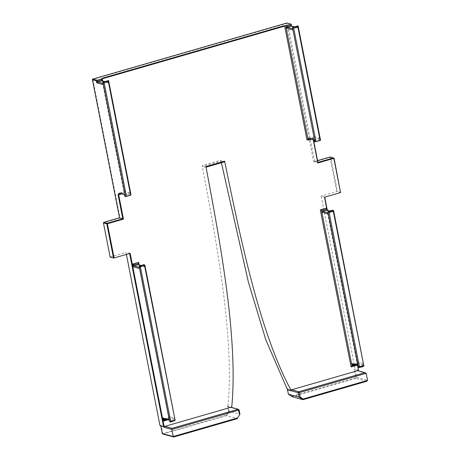 <?xml version="1.0" encoding="UTF-8"?>
<svg xmlns="http://www.w3.org/2000/svg" width="460" height="460" viewBox="0 0 460 460"><rect width="100%" height="100%" fill="white"/><g stroke="black" fill="none" stroke-linecap="round" stroke-linejoin="round"><path stroke-width="0.34" stroke-dasharray="2.3 1.72" d="M220.892 160.126L221.381 161L202.653 166.405L202.158 165.537L220.892 160.126L221.404 162.731M287.488 389.034L287.874 388.729L287.155 388.941M358.702 370.294L355.131 369.311L354.004 369.633L355.068 369.518L358.15 370.369L357.765 370.668L358.305 371.145L358.236 370.8M164.674 420.158L168.906 418.893L138.253 262.643M163.674 420.216L164.732 420.101M163.846 426.61L164.881 426.362M228.557 411.159L229.183 411.274L228.315 406.858L227.642 406.49L228.557 411.159L226.211 415.23L162.731 433.561L161.121 425.333L160.781 425.874M162.731 433.561L162.667 433.86M160.736 425.632L163.817 426.478M139.144 264.925L169.447 419.37L168.906 418.893L166.997 419.485M145.176 266.909L144.837 265.178L143.773 265.293L143.963 266.248L145.176 266.909L139.075 265.236L139.006 264.885M139.782 265.811L139.599 266.501L143.773 265.293L143.957 264.609L144.911 265.202M175.26 419.899L174.846 419.79L174.691 420.888M165.87 419.181L168.446 418.433L168.981 418.916L168.492 416.403L168.412 418.261L168.492 416.403L174.507 418.054L174.846 419.79L169.953 421.199L170.441 422.073L174.616 420.871M139.552 268.531L139.788 267.45L139.599 266.501L139.213 266.8M139.317 267.323L143.963 266.248L141.053 265.449M139.075 265.236L138.201 264.667M169.567 421.504L169.953 421.199L169.228 419.773M168.446 418.433L165.548 419.089M174.507 418.054L173.938 419.043L169.297 420.118M164.421 418.784L168.596 417.577L173.938 419.043M169.447 419.37L168.044 419.779M226.211 415.23L226.648 415.667L229.183 411.274L239.936 414.23M163.007 434.044L226.648 415.667L237.406 418.623M227.251 406.237L228.309 406.122L228.246 406.761L227.642 406.49M228.309 406.122L227.269 406.237M228.246 406.761L231.334 407.606L230.995 407.267L231.736 407.06M228.315 406.858L239.068 409.814M231.334 407.606L231.397 406.968L231.334 407.606M327.031 208.869L358.053 366.982M357.518 365.493L326.749 208.685M324.714 197.052L321.143 196.069L355.131 369.311M286.942 23L291.416 24.415M291.634 389.764L290.576 389.879M130.168 253.333L126.005 252.413L126.402 254.42M103.425 222.887L110.141 257.105M110.354 256.933L126.005 252.413M224.468 161.845L221.381 161M356.707 365.274L356.563 364.521L357.132 363.532L357.546 363.647L356.977 364.63L352.003 366.028M356.672 365.263L356.178 364.82M287.787 389.568L287.891 388.734M366.166 373.307L358.305 371.145M355.068 369.518L356.615 377.401L367.557 380.409M327.112 208.92L325.904 208.259M333.621 210.709L333.891 212.422L327.451 210.651L327.382 210.3M355.706 364.998L356.977 364.63L357.546 363.647L357.207 361.911L363.561 363.659L363.975 365.412M287.874 388.729L287.621 389.171L288.362 394.185M159.994 425.655L161.121 425.333M317.917 162.403L314.686 161.517L313.709 162.064L286.517 23.471L92.828 79.402L92.558 79.16M286.971 23.029L286.517 23.471M314.686 161.517L287.58 23.356M92.828 79.402L120.014 217.994L103.638 222.72L103.741 222.341M124.303 194.58L129.921 192.958L130.416 193.833L124.792 195.454M124.982 196.408L130.6 194.787L130.416 193.833M120.014 217.994L119.721 217.73M307.004 140.035L312.944 138.322L313.214 139.696M101.735 78.683L124.171 193.016L124.551 192.717L102.632 80.971M124.551 192.717L118.657 194.672M124.171 193.016L121.871 193.913M118.024 194.494L118.611 194.43M101.614 79.954L102.235 80.862M326.916 210.174L327.451 210.651M327.928 212.313L328.497 211.324M333.891 212.422L332.672 211.755L332.488 210.806L333.546 210.686L332.672 210.117L332.488 210.806L328.313 212.008L328.267 214.044M329.762 210.956L332.672 211.755L328.032 212.83M363.406 366.401L363.9 365.389L362.836 365.504L363.331 366.378L359.156 367.586M357.943 366.919L362.836 365.504L362.652 364.556L363.561 363.659M354.263 364.602L357.127 363.774L357.207 361.911L357.161 363.946L354.585 364.688M357.604 365.188L358.478 365.757L362.652 364.556L357.311 363.084L353.136 364.291M357.673 365.539L358.478 365.757M317.561 160.603L314.214 161.569M313.709 162.064L330.084 157.337L330.188 156.958L330.671 157.274L337.387 191.486L321.143 196.069M340.768 192.418L337.387 191.486M334.058 158.205L330.084 157.337L336.795 191.55M288.541 393.841L292.146 396.192L292.249 396.727L355.896 378.35L354.004 369.633M292.146 396.192L355.62 377.867M356.615 377.401L355.959 378.051M366.649 381.305L355.896 378.35M227.976 406.025C234.554 337.45 216.315 241.092 202.314 166.313L202.158 165.537M206.04 167.17L205.735 167.256L205.919 166.566M205.735 167.256L202.653 166.405M313.478 139.765L312.944 138.322M129.921 192.958L124.579 191.492L118.962 193.114M120.083 193.424L124.395 192.182L124.579 191.492M124.395 192.182L124.585 193.131M130.6 194.787L131.014 194.902M103.27 81.863L103.379 84.674L103.46 82.817L107.634 81.61L107.445 82.294L108.997 83.053L107.634 81.61L107.445 80.655M108.508 80.54L108.997 83.053L102.304 81.213L102.108 80.828M104.535 81.495L107.445 82.294L103.143 83.467M313.818 139.863L319.435 138.236L319.93 139.11L320.114 140.064L314.496 141.686M314.312 140.731L319.93 139.11M308.476 138.391L314.099 136.769L313.91 137.459L309.603 138.701M320.528 140.179L320.114 140.064M298.022 25.817L298.517 28.33L291.824 26.49L291.755 26.139M314.099 136.769L319.435 138.236M313.156 138.149L314.099 138.408L313.91 137.459M314.099 138.408L311.391 139.196M292.79 27.14L292.899 29.952L292.974 28.094L297.148 26.887L296.964 27.571L298.517 28.33L297.148 26.887L296.964 25.932M294.055 26.772L296.964 27.571L292.658 28.744M291.134 25.237L291.623 26.105"/><path stroke-width="0.69" d="M221.404 162.731L248.388 282.124L265.863 339.969L287.155 388.941L287.787 389.568L290.869 390.413L290.576 389.879L290.915 389.971C259.572 332.344 240.074 236.354 224.808 161.937L224.652 161.161L205.919 166.566L206.074 167.348C220.075 242.127 238.314 338.485 231.736 407.06L164.881 426.362L172.063 428.341L238.194 409.245L231.012 407.267M206.04 167.17L224.468 161.845L224.652 161.161M358.053 366.982L358.49 370.461L357.518 365.493M290.915 389.971L358.49 370.461M168.044 419.779L163.823 420.992L163.674 420.216L162.8 419.641L132.445 264.943L133.015 263.954L133.348 264.046L132.779 265.035L132.445 264.943L130.168 253.333L114.114 257.968L107.398 223.755L106.812 223.819L113.522 258.031L114.114 257.968M163.823 420.992L164.674 420.158M129.599 253.5L163.57 426.638L164.881 426.362L163.973 427.259L163.846 426.61M160.781 425.874L162.282 433.515L163.007 434.044L173.759 437L173.224 436.523L171.833 429.421L163.973 427.259M164.157 426.575L162.8 419.641L163.214 419.756L162.869 418.025L169.228 419.773L169.642 421.527L139.288 266.823L139.552 268.531L133.118 266.765L132.779 265.035L133.843 264.914L133.348 264.046L138.632 262.332L139.144 264.925M162.282 433.515L173.224 436.523L237.59 417.939L239.936 414.23L237.59 417.939M138.253 262.643L138.736 263.505L133.843 264.914L134.027 265.868L133.118 266.765M139.006 264.885L138.736 263.505M144.911 265.202L175.145 420.44L144.526 265.5L144.911 265.202L144.032 264.627L144.526 265.5L140.352 266.708L139.857 265.834L139.288 266.823L140.352 266.708L170.7 421.406L170.246 421.854L169.642 421.527M144.032 264.627L139.782 265.811L144.032 264.627M139.213 266.8L139.782 265.811M141.053 265.449L138.201 264.667L134.027 265.868L139.317 267.323M175.145 420.44L170.516 422.096L169.567 421.504M170.7 421.406L174.875 420.204M133.015 263.954L138.632 262.332M165.548 419.089L164.237 419.468L164.421 418.784L162.869 418.025L164.237 419.468L163.214 419.756L164.088 420.325L164.272 419.641L165.87 419.181M166.997 419.485L163.674 420.216M169.297 420.118L164.421 418.784M172.063 428.341L171.833 429.421L238.688 410.113L239.068 409.814L238.194 409.245L239.551 414.535M237.406 418.623L173.759 437M239.068 409.814L239.936 414.23M231.334 407.606L231.397 406.968M324.737 197.156L327.031 208.869M326.749 208.685L324.501 197.219L340.555 192.585L333.845 158.372L317.791 163.007L313.214 139.696M291.755 26.139L291.117 24.144L286.942 23L92.558 79.16L92.443 79.701L96.278 80.759L96.686 82.834L103.379 84.674L102.885 82.162L108.583 80.563L108.198 80.862L130.629 195.201L131.014 194.902L108.583 80.563M113.522 258.031L110.141 257.105L103.425 222.887L106.812 223.819L107.128 223.272L103.741 222.341L103.425 222.887M290.869 390.413L291.617 389.758M351.095 366.919L352.003 366.028L321.35 209.777L320.286 209.881L351.095 366.919L356.707 365.274M288.362 394.185L287.494 389.769L298.247 392.725L299.115 397.141L288.362 394.185L292.249 396.727L303.008 399.683L303.192 398.992L300.179 397.026L299.115 397.141L303.008 399.683L366.649 381.305L367.557 380.409L366.166 373.307L364.952 372.64L298.816 391.736L291.634 389.764M327.382 210.3L327.112 208.92L326.726 209.219L326.238 208.351L327.112 208.92M321.35 209.777L322.172 212.365L328.267 214.044L327.928 212.313L328.572 211.341L329.067 212.215L333.241 211.008L363.86 365.953L333.621 210.709L333.241 211.008L332.747 210.139L333.621 210.709M287.494 389.769L287.603 389.24M298.247 392.725L298.816 391.736L299.31 392.61L298.247 392.725M163.57 426.638L159.994 425.655L126.402 254.42M320.286 209.881L325.904 208.259L321.327 209.766M125.396 196.523L126.454 196.408L104.023 82.07L102.959 82.185L125.396 196.523L124.982 196.408L124.303 194.58L118.962 193.114L118.778 193.804L120.083 193.424M92.443 79.701L119.548 217.862L122.78 218.747L107.128 223.272L107.398 223.755L123.458 219.121L118.657 194.672M103.741 222.341L119.531 217.781M283.987 25.76L285.637 25.582L308.068 139.921L307.004 140.035L284.659 26.128L283.987 25.76L102.333 78.212L101.43 79.005L101.614 79.954L97.439 81.161L97.255 80.207L92.609 79.114M102.632 80.971L102.206 78.809L284.659 26.128M104.023 82.07L108.198 80.862M126.454 196.408L130.629 195.201M121.871 193.913L118.962 194.752L118.024 194.494L122.78 218.747L123.458 219.121M118.962 194.752L118.778 193.804M96.278 80.759L96.784 80.258M96.686 82.834L97.439 81.161L97.934 82.035L96.686 82.834M97.255 80.207L101.43 79.005M102.235 80.862L101.809 78.7M352.003 366.028L355.706 364.998M358.357 367.034L358.961 367.367L359.415 366.919L329.067 212.215L328.003 212.33L358.357 367.034L357.943 366.919L357.604 365.188L351.584 363.532L352.078 366.045L352.952 364.975L351.584 363.532L353.136 364.291L352.952 364.975L354.263 364.602M321.833 210.634L326.726 209.219L326.916 210.174L329.762 210.956M328.497 211.324L332.747 210.139L328.497 211.324L327.928 212.313M328.032 212.83L322.742 211.381L326.916 210.174M322.172 212.365L322.742 211.381M358.961 367.367L359.231 367.603L363.406 366.401L363.86 365.953M363.59 365.711L359.415 366.919M357.943 366.919L359.231 367.603M354.585 364.688L352.987 365.154M353.136 364.291L357.673 365.539M317.561 160.603L330.188 156.958L334.058 158.205L340.555 192.585M334.058 158.205L333.569 157.883L317.917 162.403L317.791 163.007M357.765 370.668L364.952 372.64M367.557 380.409L303.192 398.992M300.179 397.026L299.31 392.61L366.166 373.307M317.917 162.403L313.478 139.765M102.206 78.809L102.333 78.212M309.603 138.701L308.292 139.081L308.476 138.391L313.818 139.863L314.496 141.686L314.91 141.801L292.479 27.462L292.899 29.952L286.2 28.112L286.959 26.438L287.448 27.312L286.2 28.112L285.637 25.582M285.712 25.605L291.117 24.144M103.143 83.467L97.934 82.035L102.108 80.828L101.614 79.954M102.108 80.828L104.535 81.495M298.097 25.84L297.712 26.139L320.148 140.478L320.528 140.179L298.097 25.84L292.405 27.439M320.148 140.478L315.974 141.686L293.537 27.347L292.479 27.462M314.91 141.801L315.974 141.686M311.391 139.196L308.482 140.035L308.292 139.081M308.068 139.921L308.482 140.035M292.658 28.744L287.448 27.312L291.623 26.105L290.944 24.282M291.134 25.237L286.959 26.438L286.77 25.484M291.623 26.105L294.055 26.772M297.712 26.139L293.537 27.347"/></g></svg>
